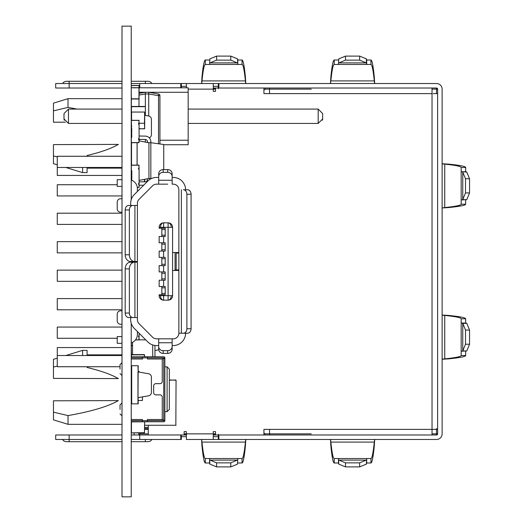 <?xml version="1.0" encoding="UTF-8"?>
<svg xmlns="http://www.w3.org/2000/svg" width="523" height="523" viewBox="0 0 523 523"><rect width="100%" height="100%" fill="white"/><g stroke="black" fill="none" stroke-linecap="round" stroke-linejoin="round"><path stroke-width="0.78" d="M131.234 323.371L131.234 496.85L122.009 496.85L122.009 26.15L131.234 26.15L131.234 199.629M131.234 261.5L131.234 262.173L137.399 262.173L130.443 262.173A6.727 5.256 -90 0 0 125.187 268.894L129.377 268.894A6.727 5.256 90 0 1 134.633 262.173L130.443 262.173M169.341 409.411L169.341 389.256L169.341 409.457L167.099 411.679L167.099 389.262M164.856 419.524L164.856 420.636A1.118 1.118 135 0 1 163.738 421.76L147.434 421.76L163.738 421.767A1.118 1.118 -153.4 0 0 164.856 420.642L164.856 420.642M131.234 421.767L142.446 421.767L142.446 420.636L142.446 421.76L147.434 421.767L131.234 421.898L144.459 421.767M136.836 357.876L142.446 357.876L142.446 359L131.234 359M169.341 369.088L169.341 389.256L169.341 369.068L167.099 366.845L167.099 389.256L167.099 366.845L164.856 366.845L164.856 357.882L164.856 366.845M131.345 345.644L132.535 345.644L131.345 345.644M172.59 252.531L172.59 227.315A4.485 4.485 -135 0 0 168.105 222.837L163.627 222.837A4.485 4.485 -135 0 0 159.142 227.315A4.485 4.485 45 0 1 163.627 222.837L168.105 222.837A4.485 4.485 45 0 1 172.59 227.315L172.59 295.678A4.485 4.485 45 0 1 168.105 300.163A4.485 4.485 -135 0 0 172.59 295.678L172.59 270.463L178.866 270.463L172.59 270.463L172.59 252.531L178.866 252.531M160.456 227.315A4.485 3.171 -90 0 1 163.627 222.837L163.627 227.315L159.142 227.315L159.142 228.211L165.196 228.211L165.196 236.507L159.142 236.507L159.142 242.783L165.196 242.783L165.196 251.079L159.142 251.079L159.142 257.355L165.196 257.355L165.196 265.645L159.142 265.645L159.142 271.921L165.196 271.921L165.196 280.217L159.142 280.217L159.142 286.493L165.196 286.493L165.196 294.782L163.627 294.782L163.627 295.678L172.59 295.678L172.59 227.315L171.276 227.315A4.485 3.171 -90 0 0 168.105 222.837L168.105 300.163L163.627 300.163A4.485 4.485 45 0 1 159.142 295.678L163.627 295.678L163.627 300.163A4.485 3.171 90 0 1 160.456 295.678M137.399 267.103L137.399 273.83M131.234 261.578L131.796 261.578L131.796 263.239L131.796 262.258M191.085 200.42L191.085 216.11M178.866 217.228L178.866 216.11M178.866 221.713L178.866 220.595M178.866 195.935L178.866 194.818M178.866 200.42L178.866 199.302M191.085 322.58L191.085 306.89M178.866 323.698L178.866 322.58M178.866 328.183L178.866 327.058M178.866 302.405L178.866 301.287M178.866 306.89L178.866 305.765M176.179 253.093L178.866 253.093L176.179 253.093L176.179 269.907L175.055 269.907L175.055 253.093L175.055 269.907M178.866 269.907L176.179 269.907M185.593 333.223A12.33 12.33 45 0 1 173.263 345.553L172.139 345.553L172.139 338.826L173.263 338.826L156.534 338.826A5.603 5.603 45 0 1 152.572 337.185A5.603 5.603 -135 0 0 156.534 338.826L172.139 338.826L172.139 346.566A4.485 4.092 -0 0 1 167.661 350.658L167.661 353.398L163.176 353.398A4.485 4.092 180 0 1 158.691 349.305L158.691 346.566A4.485 4.092 -0 0 0 163.176 350.658L167.661 350.658M183.383 189.771L187.58 189.771A4.485 3.504 90 0 1 191.085 194.255L191.085 328.745A4.485 3.504 90 0 1 187.58 333.223L183.383 333.223A4.485 3.504 -90 0 0 186.888 328.745L186.888 194.255A4.485 3.504 -90 0 0 183.383 189.771L185.593 189.771A12.33 12.33 45 0 0 173.263 177.447L172.139 177.447L172.139 184.168L172.139 176.434A4.485 4.092 180 0 0 167.661 172.335L163.176 172.335A4.485 4.092 180 0 0 158.691 176.434L158.691 184.168L167.661 184.168L156.449 184.168M187.58 333.223L178.866 333.223A5.603 5.603 45 0 1 173.263 338.826A5.603 5.603 -135 0 0 175.081 338.525M158.691 345.553L156.534 345.553A12.33 12.33 45 0 1 147.813 341.944L134.287 328.411A12.33 12.33 45 0 1 130.678 319.697L130.678 317.533M178.866 189.771L178.866 333.223L178.866 189.771A5.603 5.603 45 0 0 173.263 184.168L172.139 184.168M156.534 177.447L156.534 177.447A12.33 12.33 -135 0 0 147.813 181.056A12.33 12.33 45 0 1 156.449 177.447L158.691 177.447M137.399 224.74L137.399 203.303A5.603 5.603 45 0 1 139.04 199.341A5.603 5.603 -135 0 0 137.399 203.303L137.399 205.461L132.881 205.461A4.485 3.504 90 0 0 129.377 209.945L125.187 209.945A4.485 3.504 90 0 1 128.691 205.461L132.881 205.461L128.691 205.461M137.399 223.53L137.399 227.093M137.399 295.907L137.399 298.26M128.691 317.533L132.881 317.533L128.691 317.533A4.485 3.504 90 0 1 125.187 313.055L129.377 313.055A4.485 3.504 90 0 0 132.881 317.533L137.399 317.533L137.399 319.697A5.603 5.603 -135 0 0 139.04 323.659A5.603 5.603 45 0 1 137.399 319.697L137.399 299.463M137.399 262.173L137.399 319.697A5.603 5.603 45 0 0 139.04 323.659L152.572 337.185A5.603 5.603 45 0 0 156.449 338.826M163.627 294.782L159.142 294.782L161.829 294.782L161.829 286.493M159.142 280.217L161.829 280.217L161.829 278.87L165.196 278.87M161.829 278.87L161.829 273.268L165.196 273.268L161.829 273.268L161.829 271.921M159.142 265.645L161.829 265.645L161.829 264.298L165.196 264.298M161.829 264.298L161.829 258.695L165.196 258.695L161.829 258.695L161.829 257.355M159.142 251.079L161.829 251.079L161.829 249.733L165.196 249.733M161.829 249.733L161.829 244.13L165.196 244.13L161.829 244.13L161.829 242.783M159.142 236.507L161.829 236.507L161.829 235.16L165.196 235.16M161.829 235.16L161.829 229.558L165.196 229.558L161.829 229.558L161.829 228.211M122.009 212.188L120.591 212.188A3.36 3.36 45 0 1 117.224 208.827L117.224 202.1A3.36 3.36 45 0 1 120.591 198.74L122.009 198.74M122.009 324.26L120.591 324.26A3.36 3.36 45 0 1 117.224 320.9L117.224 314.173A3.36 3.36 45 0 1 120.591 310.812L122.009 310.812M172.139 349.305L172.139 346.566L172.139 349.305A4.485 4.092 180 0 1 167.661 353.398M158.691 176.434L158.691 173.695A4.485 4.092 0 0 1 163.176 169.602L167.661 169.602A4.485 4.092 0 0 1 172.139 173.695L172.139 176.434L172.139 173.695M131.234 180.134A8.963 8.963 -135 0 1 137.399 188.653L137.399 191.47L147.813 181.056L134.287 194.582A12.33 12.33 45 0 0 130.678 203.303L130.678 205.461L137.399 205.461L137.399 211.07L137.399 203.303A5.603 5.603 45 0 1 139.04 199.341L152.572 185.809A5.603 5.603 45 0 1 156.534 184.168M152.572 185.809L139.04 199.341M172.139 338.826L158.691 338.826L158.691 349.305M161.829 287.833L165.196 287.833L161.829 287.833M165.196 293.442L161.829 293.442M122.009 179.69L117.224 179.69L117.224 186.41L122.009 186.41M129.377 209.945L129.377 254.773A6.727 5.256 90 0 0 134.633 261.5L130.443 261.5A6.727 5.256 -90 0 1 125.187 254.773L125.187 209.945M130.443 261.5L137.399 261.5L137.399 205.461M159.142 294.782L159.142 295.678M125.187 313.055L125.187 268.894M137.399 331.53L137.399 334.347A8.963 8.963 -135 0 1 131.234 342.859M122.009 336.59L117.224 336.59L117.224 343.31L122.009 343.31M129.377 313.055L129.377 268.894M145.355 139.484L145.355 142.073M158.521 143.779L158.521 95.676L148.722 93.95L145.355 93.977L145.355 115.426M145.355 93.977L145.355 92.27L139.079 93.375L145.355 92.27L148.722 92.27L145.355 92.27L148.722 92.27L158.521 93.996L148.722 92.27L145.355 92.27L139.079 93.375L145.355 92.27L139.079 92.27M148.722 93.977L148.722 116.021M148.722 93.95L148.722 92.27L158.521 93.996A1.706 1.706 180 0 1 159.927 95.676A1.706 1.706 180 0 0 158.521 93.996L158.521 95.676L159.927 95.676L159.927 143.982M131.24 98.997L139.079 99.017L131.234 98.795L138.968 98.795L138.968 87.701L131.345 87.701L139.079 87.812L138.968 85.458L131.345 85.458L139.079 85.569L131.234 85.569L138.968 85.458M55.7 83.53L55.7 88.014L69.147 88.014L63.022 88.014L69.147 88.014L63.022 88.014L69.147 88.014L69.147 83.53L55.7 83.53L69.147 83.53L69.147 81.287L122.009 81.287L69.147 81.287L122.009 81.287L69.147 81.287L69.147 83.53L122.009 83.53L62.427 83.53L64.068 81.889L66.238 81.287L69.147 81.287M55.7 434.986L69.147 434.986L55.7 434.986L55.7 439.47L122.009 439.47M442.125 207.958L448.544 207.566C459.835 206.448 465.535 205.33 465.66 204.212L465.66 199.956L465.66 204.212L461.175 204.212C461.057 205.33 455.585 206.448 444.746 207.566L444.746 164.13L442.125 163.889M448.544 164.13C459.835 165.248 465.535 166.366 465.66 167.491L461.175 167.491L461.175 171.74L461.175 167.491C461.057 166.366 455.585 165.248 444.746 164.13L448.544 164.13L442.125 163.745M442.125 207.814L448.544 207.566M465.66 172.054L465.66 167.491L465.66 171.74L461.175 171.74L466.778 172.054L469.543 178.768L465.516 178.768L462.698 172.047M469.543 192.935L466.791 199.642L462.698 199.649L465.516 192.935L469.543 192.935L469.543 178.768M466.791 199.642L461.175 199.963L461.175 204.212M263.925 432.9L265.05 433.861L265.272 434.986L311.002 434.986M265.272 88.014L265.05 89.132L263.925 90.093M248.392 83.53L436.515 83.53A5.603 5.603 -116.6 0 1 442.125 89.132L442.125 144.27M432.037 89.132L437.64 89.132A1.118 1.118 -116.6 0 0 436.515 88.014L436.515 93.617M437.64 433.861A1.118 1.118 63.4 0 1 436.515 434.986L432.037 434.986L436.515 434.986L436.515 433.861L437.64 433.861L437.64 89.132M269.535 434.986L263.925 434.986L263.925 429.383L432.037 429.383L432.037 434.986L269.535 434.986L269.535 429.383M265.272 83.53L311.002 83.53L265.272 83.53M218.876 83.53L218.876 88.014L218.313 88.014L218.313 83.53L394.152 83.53M139.752 87.792L139.752 83.53L131.234 83.53L152.082 83.53L150.441 81.889L148.264 81.287L131.234 81.287L145.355 81.287L131.234 81.287L145.355 81.287L145.355 83.53L145.355 81.287M442.125 295.567L442.125 227.427L442.125 295.567M122.009 88.014L69.147 88.014L69.147 85.772L69.147 88.014M215.515 433.861L213.273 433.861L213.273 439.47L218.313 439.47L218.313 434.986L218.313 439.47L436.515 439.47A5.603 5.603 -116.6 0 0 442.125 433.861L442.125 378.724M218.876 88.014L436.515 88.014M139.752 83.53L248.412 83.53L139.752 83.53L180.768 83.53L180.768 87.792L180.768 83.53L181.331 83.53L181.331 87.792M305.844 83.53L308.086 83.53L305.844 83.53M308.086 83.53L359.634 83.53M131.234 439.47L139.752 439.47L139.752 434.986L131.234 434.986L139.752 434.986L139.752 433.861L139.752 434.986A1.118 1.118 63.4 0 1 138.634 433.861A1.118 1.118 -116.6 0 0 139.752 434.986L186.378 434.986L184.135 434.986L184.135 431.625L186.378 431.625L186.378 433.861L184.135 433.861M69.147 441.706L66.238 441.706L64.068 441.111L62.427 439.47L69.147 439.47L69.147 441.706L122.009 441.706L69.147 441.706L69.147 434.986L122.009 434.986L63.022 434.986L122.009 434.986M442.125 89.132L442.125 433.861M442.125 233.48L442.125 235.723L442.125 233.48M442.125 235.723L442.125 287.277M436.515 434.986L213.273 434.986L213.273 431.625L215.515 431.625L215.515 434.986L213.273 434.986L213.273 439.47L186.378 439.47L186.378 433.861L213.273 433.861M186.378 436.666L181.331 436.666L181.331 439.47L139.752 439.47M180.768 439.47L180.768 434.986L180.768 439.47M218.876 439.47L218.876 434.986M218.313 434.986L218.313 434.299M181.331 436.666L181.331 434.986M218.313 88.701L218.313 83.53L181.331 83.53L218.313 83.53M186.378 87.792L186.378 83.53L213.273 83.53L213.273 89.132L215.515 89.132L213.273 89.132L213.273 91.375L215.515 91.375L215.515 88.014L263.925 88.014L263.925 93.617L269.535 93.617L269.535 88.014M206.546 83.53L213.273 83.53L213.273 88.014L218.313 88.014L213.273 88.014L213.273 89.132L188.169 89.132M134.15 432.881L134.15 433.861A5.603 5.603 -116.6 0 0 134.261 434.986M138.634 432.881L138.634 433.861M182.115 83.53L145.355 83.53L182.115 83.53M209.586 463.005L209.586 458.521L205.33 458.521L205.33 463.005L209.586 463.005L209.9 464.123L209.586 458.521L237.802 458.521L237.488 464.136L230.78 466.889L230.78 462.862L237.494 460.044M245.66 439.47L245.411 442.092C244.293 452.931 243.175 458.403 242.057 458.521L209.586 458.521M209.9 464.136L216.607 466.889L216.614 462.862L209.893 460.044M237.802 458.521L237.488 464.123M230.78 466.889L216.607 466.889M230.78 462.862L216.614 462.862M237.802 463.005L242.057 463.005C243.175 462.881 244.293 457.18 245.411 445.89L245.411 442.092L201.976 442.092C203.094 452.931 204.212 458.403 205.33 458.521L242.057 458.521L205.33 458.521M201.734 439.47L201.976 445.89C203.094 457.18 204.212 462.881 205.33 463.005M245.797 439.47L245.411 445.89M201.976 445.89L201.59 439.47M330.614 439.47L330.856 445.89L330.471 439.47M466.778 172.054L465.66 171.74M465.516 178.768L465.516 192.935M330.471 83.53L330.856 77.103C331.974 65.82 333.099 60.112 334.217 59.995L338.466 59.995L334.217 59.995L334.217 64.479C333.099 64.591 331.974 70.069 330.856 80.902L374.298 80.902L374.54 83.53M366.375 58.87L366.375 62.956L359.661 60.138L359.661 56.111L366.368 58.857L366.688 59.995L370.938 59.995L366.688 59.995L366.688 64.479L370.938 64.479C372.056 64.591 373.174 70.069 374.298 80.902L374.298 77.103L374.684 83.53M330.614 83.53L330.856 77.103M461.175 199.963L461.175 171.74L461.175 199.963L462.698 199.649M374.298 77.103C373.174 65.82 372.056 60.112 370.938 59.995L370.938 64.479M338.78 58.87L338.466 64.479L338.78 58.857L345.494 56.111L345.494 60.138L338.773 62.956M334.217 64.479L366.688 64.479L366.375 62.956M345.494 56.111L359.661 56.111M359.661 60.138L345.494 60.138M201.734 83.53L201.976 80.902L245.411 80.902L245.411 77.103C244.293 65.82 243.175 60.112 242.057 59.995L237.802 59.995L237.802 64.479L242.057 64.479C243.175 64.591 244.293 70.069 245.411 80.902L245.66 83.53M201.59 83.53L201.976 77.103C203.094 65.82 204.212 60.112 205.33 59.995L209.586 59.995L205.33 59.995L205.33 64.479C204.212 64.591 203.094 70.069 201.976 80.902L201.976 77.103M245.411 77.103L245.797 83.53M242.057 64.479L242.057 59.995L237.802 59.995L237.488 58.87L237.802 64.479L209.586 64.479L209.9 58.857L216.607 56.111L216.614 60.138L209.893 62.956M209.9 58.87L209.586 64.479L237.802 64.479M205.33 64.479L209.586 64.479M237.488 58.857L230.78 56.111L216.607 56.111M237.494 62.956L230.78 60.138L230.78 56.111M230.78 60.138L216.614 60.138M442.125 359.111L444.746 358.863L444.746 315.428L448.544 315.428C459.835 316.546 465.535 317.664 465.66 318.782L465.66 323.037L461.175 323.037L461.175 318.782C461.057 317.664 455.585 316.546 444.746 315.428L442.125 315.186M448.544 315.428L442.125 315.042M442.125 359.249L448.544 358.863C459.835 357.745 465.535 356.627 465.66 355.509L465.66 351.253L465.66 355.509L461.175 355.509C461.057 356.627 455.585 357.745 444.746 358.863L448.544 358.863M462.698 323.345L466.791 323.351L469.543 330.059L465.516 330.065L462.763 323.351L461.175 323.037L461.175 318.782L465.66 318.782L465.66 323.351M469.543 330.059L469.543 344.232L466.791 350.94L461.175 351.253L461.175 355.509M466.778 323.351L465.66 323.037M461.175 351.253L461.175 323.037L461.175 351.253L462.763 350.94L465.516 344.226L469.543 344.232M466.778 350.94L462.698 350.946M465.516 330.065L465.516 344.226M374.54 439.47L374.298 445.89L374.684 439.47M330.856 445.89C331.974 457.18 333.099 462.881 334.217 463.005L338.466 463.005L338.466 458.521L366.688 458.521L366.688 463.005L370.938 463.005L370.938 458.521C372.056 458.403 373.174 452.931 374.298 442.092L330.856 442.092C331.974 452.931 333.099 458.403 334.217 458.521L370.938 458.521L366.688 458.521L366.368 464.136L359.661 466.889L359.661 462.862L366.375 460.044M370.938 463.005C372.056 462.881 373.174 457.18 374.298 445.89M338.773 460.044L345.494 462.862L345.494 466.889L338.78 464.136L338.466 458.521L334.217 458.521L334.217 463.005M338.78 464.123L338.466 463.005M366.688 463.005L366.375 464.123M345.494 466.889L359.661 466.889M359.661 462.862L345.494 462.862M131.234 434.986L139.752 434.986M131.234 441.706L145.355 441.706L145.355 439.47L145.355 441.706L131.234 441.706M139.752 432.881L139.752 433.861L148.271 433.861M148.271 429.383L144.681 429.383L148.271 429.383M122.009 354.856L87.079 354.856L87.079 350.371L82.595 350.371L65.839 355.529M87.079 366.734L87.079 367.479C100.959 370.807 111.386 374.514 118.361 378.593L53.457 378.39L53.457 359.334L57.269 358.163M53.457 367.041L57.269 366.139L53.457 367.041M82.595 355.529L82.595 350.371M68.029 415.595L53.457 412.15L53.457 400.801L118.361 400.598C108.228 406.463 91.453 411.464 68.029 415.595L68.029 424.336L122.009 424.336M68.029 424.336L53.457 419.858L53.457 412.15M53.457 103.142L68.029 98.657L68.029 107.398L53.457 110.843L53.457 103.142M82.595 167.471L82.595 172.623L87.079 172.623L87.079 168.144L122.009 168.144M122.009 98.657L68.029 98.657M82.595 172.623L65.839 167.471M57.269 164.83L53.457 163.66L53.457 155.952L57.269 156.854M53.457 110.843L53.457 122.192L65.388 122.192M77.018 109.085L68.029 107.398M87.079 156.266L87.079 155.514C100.959 152.186 111.386 148.486 118.361 144.4L53.457 144.609L53.457 155.952M87.079 172.623L87.079 168.144M87.079 354.856L87.079 350.371M144.681 428.487L148.271 428.487L144.681 428.487M122.009 347.566L57.269 347.566L57.269 366.734L120.029 366.734M122.009 298.594L57.269 298.594L57.269 309.799L122.009 309.799M57.269 355.529L122.009 355.529M122.009 252.871L57.269 252.871L57.269 241.659L122.009 241.659M122.009 175.427L57.269 175.427L57.269 156.266L122.009 156.266M57.269 167.471L122.009 167.471M122.009 224.4L57.269 224.4L57.269 213.194L122.009 213.194M122.009 281.335L57.269 281.335L57.269 270.13L122.009 270.13M117.224 338.27L57.269 338.27L57.269 327.058L122.009 327.058M122.009 195.935L57.269 195.935L57.269 184.73L117.224 184.73M148.271 425.48L148.271 434.986M186.378 83.53L193.098 83.53M432.037 92.493L432.037 429.383L437.64 429.383M432.037 88.014L432.037 93.617L269.535 93.617M433.155 93.617L437.64 93.617M432.037 430.501L432.037 429.383M138.183 369.088L138.183 365.727L131.234 365.727L138.183 365.727L131.234 365.727L138.183 365.727L138.183 371.892L137.961 365.727L131.234 365.727M138.183 365.727L137.961 403.834L138.183 397.67L137.961 403.834L131.685 403.834L131.685 365.727L137.961 365.727L131.685 365.727M138.183 403.834L138.183 400.468L142.446 400.468L142.446 396.879M131.685 394.865L131.234 394.865L131.685 394.865M131.234 403.834L131.685 403.834M131.685 389.262L131.234 389.262M131.685 374.69L131.234 374.69M137.961 371.892L137.961 397.67L148.63 395.787A3.36 3.36 180 0 0 151.409 392.472L151.409 377.083A3.36 3.36 180 0 0 148.63 373.775L137.961 371.892M131.345 85.458L131.796 85.458L131.345 85.458L131.234 87.812L188.169 87.792L139.079 87.792L188.169 87.792L139.079 87.792L188.169 87.792L139.079 87.792L188.169 87.792L139.079 87.792L188.169 87.792L188.169 144.721L163.738 144.721M139.079 87.812L139.079 98.795L131.345 98.906L131.234 87.792L131.234 116.42M131.234 132.306L131.521 135.418M131.521 135.444L131.796 130.377M63.996 113.563L68.474 109.085L63.996 113.563L68.474 109.085L68.474 123.428L63.996 118.943L63.996 113.563L68.474 109.085L122.009 109.085L68.474 109.085L63.996 113.563L68.474 109.085L122.009 109.085M68.474 123.428L122.009 123.428M188.169 123.428L318.174 123.428L322.652 118.943L322.456 120.264M188.169 109.085L318.174 109.085L188.169 109.085L318.174 109.085L322.652 113.563L322.652 118.943L322.652 113.563L318.174 109.085L322.652 113.563L322.652 118.943M63.996 118.943L64.192 120.264M322.652 113.563L318.174 109.085L322.652 113.563L318.174 109.085L318.174 123.428M148.95 142.812L139.079 140.857L148.957 142.772L148.957 178.5L139.079 180.422M137.078 165.118L137.078 142.707M139.079 180.409L148.957 178.454M148.957 142.929L148.957 178.343M137.124 142.707L137.124 165.118M131.521 180.232L131.521 170.72M131.521 165.118L131.521 142.707M158.717 349.71L154.952 350.619M120.029 369.088L120.029 364.603L120.029 369.088M120.029 409.431L120.029 404.946L120.029 409.431M163.921 420.564L164.856 420.636L164.856 357.876A1.118 1.118 135 0 0 163.738 356.758L147.434 356.758L147.434 357.876L163.738 357.876A1.118 1.118 -45 0 1 164.052 357.922L164.856 359L164.856 420.636L163.738 420.505L163.738 358.013A2.242 2.242 -45 0 0 162.254 360.118A2.242 2.242 -45 0 1 162.555 359L147.434 359L147.434 357.876L142.446 357.876L142.446 356.758L147.434 356.758L131.234 356.758L150.984 356.758M155.468 356.758L153.226 356.758L155.468 356.758M131.234 356.758L136.836 356.758M155.468 421.76L153.226 421.76M153.651 392.623L153.651 385.896A2.242 2.242 135 0 1 155.893 383.653L160.012 383.653A2.242 2.242 -45 0 0 162.254 381.411L162.254 360.118L162.254 381.411A2.242 2.242 -45 0 1 160.012 383.653L155.893 383.653A2.242 2.242 135 0 0 153.651 385.896L153.651 392.623A2.242 2.242 -45 0 0 155.893 394.865L160.012 394.865A2.242 2.242 135 0 1 162.254 397.101L162.254 418.4A2.242 2.242 135 0 0 163.738 420.505L163.738 420.557M131.234 419.518L142.446 419.518L142.446 420.636L164.497 420.636L147.434 420.636L147.434 419.518L162.555 419.518A2.242 2.242 135 0 1 162.254 418.4L162.254 397.101M147.434 421.76L142.446 421.76L147.434 421.767L147.434 419.518M142.446 419.518L142.446 420.636L131.234 420.636M147.434 359L147.434 357.876M142.446 357.876L131.234 357.876L142.446 357.876L142.446 356.758M131.234 378.051L131.685 378.051M155.468 420.636L153.226 420.636M155.468 357.876L153.226 357.876M139.079 85.458L138.523 85.458M138.183 371.441L139.079 371.441L139.079 372.088L138.968 371.33L138.183 371.33M131.685 376.822L131.234 376.822L131.685 376.933M131.685 388.138L131.234 388.256L131.685 388.256M139.079 333.21L139.079 335.465L138.523 336.694M131.463 177.447L131.345 178.206M176.061 380.208L175.839 425.258L176.061 380.208L169.341 379.979M176.061 425.258L144.681 425.258M144.681 356.758L144.459 354.607L131.463 354.607L131.234 345.866L132.535 345.866M144.681 179.33L144.681 181.795L144.681 179.33M138.523 336.028L139.079 335.465L138.968 336.59L138.523 336.59L139.079 336.701L139.079 339.839L135.431 339.95L138.968 339.95L138.968 336.701L138.523 336.701L139.079 336.701L139.079 335.465M131.521 171.956L131.521 177.336M138.968 106.45L139.079 87.701L138.523 87.701M138.523 123.546L139.079 124.775L139.079 138.216L138.523 138.778L138.523 139.445L138.968 139.451L138.968 142.589L131.345 142.589L131.345 137.216L131.796 137.216M131.796 137.203L131.345 120.401L138.968 120.401L138.968 123.539L138.523 123.539M138.523 123.65L139.079 123.539L138.968 120.29L131.234 120.401L131.345 112.053M131.345 125.893L131.796 125.893M131.345 135.444L131.345 137.098L131.796 137.098L131.234 137.216M131.345 142.707L138.968 142.707L139.079 139.451L138.523 139.34L139.079 139.451L139.079 138.222L138.523 138.785M139.079 124.775L139.079 123.539L139.079 124.775L138.523 124.213M139.079 123.539L138.968 120.29L131.234 120.401M139.079 138.222L139.079 139.451M131.796 170.609L131.345 170.609L131.345 165.229L138.968 165.229L138.968 168.367L138.523 168.367L138.523 169.047L139.079 169.602L139.079 183.043L138.523 184.273M131.796 180.343L131.796 170.616M138.523 168.478L139.079 168.367L138.968 165.118L131.234 165.229M131.345 171.845L131.234 170.609L131.796 170.72M137.327 187.535L139.079 187.424L139.079 184.286L138.523 184.168L139.079 184.286L138.968 187.424L137.314 187.424M138.523 183.612L139.079 183.05L138.968 184.286L138.523 184.286M139.079 169.602L139.079 168.367L139.079 169.602L138.523 169.04M139.079 168.367L138.968 165.118L131.345 165.118L139.079 165.229M139.079 183.05L139.079 184.286M131.685 129.508L131.685 128.867M139.079 139.7L140.772 139.406M144.662 115.308L148.63 116.008A3.36 3.36 0 0 1 151.409 119.316L151.409 134.705A3.36 3.36 0 0 1 149.277 137.837M144.681 432.658L131.463 432.881L144.459 432.881L144.642 421.767M144.681 421.898L144.459 432.658L131.463 432.881L131.463 421.767M131.345 135.418L131.345 133.005M131.345 130.828L131.345 132.195M131.463 356.758L131.463 354.607L144.459 354.607L131.234 354.836L144.459 354.836L144.459 356.758M132.535 342.317L132.535 354.607M154.952 345.448L154.952 356.758M152.709 344.945L152.709 356.758M139.079 123.265L144.459 123.265L144.662 112.053L131.234 112.053M144.459 123.265L144.681 128.645L139.079 128.867M144.681 112.053L144.681 128.645M131.463 129.527L131.234 128.645L131.796 128.645M131.463 125.893L131.463 128.867L131.796 128.867M131.463 106.45L144.459 106.45L131.463 106.45M144.681 106.679L131.463 106.679L131.463 112.053M148.61 178.565L150.846 178.565L150.846 142.701L163.738 144.518L163.738 169.602M150.846 142.701L150.846 141.726L150.846 142.701L148.61 142.701L150.846 142.701L150.846 141.726A5.603 5.603 180 0 0 145.342 136.124L139.079 136.013M151.65 178.454L150.846 178.833M145.283 181.788L139.079 181.893L145.283 181.788A2.242 2.242 0 0 0 147.486 179.546A2.242 2.242 0 0 1 145.283 181.788M131.796 129.501L131.234 129.547L131.796 129.501L131.234 129.547L131.521 132.803M147.466 141.452A2.242 2.242 0 0 1 147.486 141.726L147.486 142.485M150.846 141.726A5.603 5.603 180 0 0 145.342 136.124A5.603 5.603 180 0 1 150.846 141.726M147.394 141.092A2.242 2.242 0 0 1 147.486 141.726A2.242 2.242 0 0 0 145.283 139.484L139.079 139.373M139.079 185.26L143.694 185.175M147.486 178.788L147.486 179.546M135.522 339.839L145.708 339.839M132.535 345.533L131.345 345.533L131.345 342.827M171.276 295.678A4.485 3.171 90 0 1 168.105 300.163L163.627 300.163M171.276 227.315L163.627 227.315L163.627 228.211M186.888 194.255L191.085 194.255M191.085 328.745L186.888 328.745M181.357 333.223L181.357 189.771M158.691 342.748L172.139 342.748M163.176 353.398L163.176 350.658M158.691 180.252L172.139 180.252M167.661 169.602L167.661 172.335M163.176 172.335L163.176 169.602M163.627 236.507L163.627 242.783M163.627 251.079L163.627 257.355M163.627 265.645L163.627 271.921M163.627 280.217L163.627 286.493M168.105 222.837L163.627 222.837M129.377 254.773L125.187 254.773M134.914 261.5L134.914 205.461M134.914 317.533L134.914 262.173M145.355 93.95L139.079 95.055M158.521 93.996L148.722 92.27L188.169 92.27M265.05 433.861L311.224 433.861M432.037 433.861L436.515 433.861L436.515 428.487M265.05 89.132L311.224 89.132M218.313 439.47L186.378 439.47M218.313 436.666L213.273 436.666M215.515 434.299L213.273 434.299M186.378 434.299L184.135 434.299M215.515 89.132L213.273 89.132M218.313 86.328L213.273 86.328M186.378 86.328L181.331 86.328M215.515 88.701L213.273 88.701M237.488 460.109L209.9 460.109M242.057 458.521L242.057 463.005M462.763 172.054L462.763 199.642M338.466 64.479L366.688 64.479M366.368 62.891L338.78 62.891M237.488 62.891L209.9 62.891M462.763 323.351L462.763 350.94M366.688 458.521L338.466 458.521M338.78 460.109L366.368 460.109M69.147 437.228L69.147 434.986L63.022 434.986M144.681 427.363L148.271 427.363M213.273 83.53L213.273 88.014M213.273 439.47L213.273 434.986M188.169 140.236L159.927 140.236M169.341 389.256L169.341 409.45L167.099 411.673L164.856 411.673L167.099 411.679L167.099 389.256M131.234 85.569L139.079 85.569M131.345 376.933L131.345 374.69M139.079 371.441L138.968 372.069M131.345 389.262L131.234 388.256M169.341 380.208L175.839 379.979M138.968 336.59L138.523 336.59M131.521 155.011L131.345 146.067M131.345 98.906L131.345 106.483M139.079 120.401L131.345 120.29M131.796 137.098L131.345 137.098M131.796 87.701L138.968 87.701L131.796 87.701M131.463 180.213L131.521 178.402M144.459 181.801L144.459 179.376M139.079 128.645L144.459 128.867M131.574 120.29L131.574 112.053M122.009 415.896L120.029 413.915L122.009 415.903M120.029 373.572L122.009 375.56L120.029 373.566M152.082 439.47L150.441 441.111L148.264 441.706L145.355 441.706M120.029 364.603L122.009 362.616M120.029 404.946L122.009 402.965"/></g></svg>
